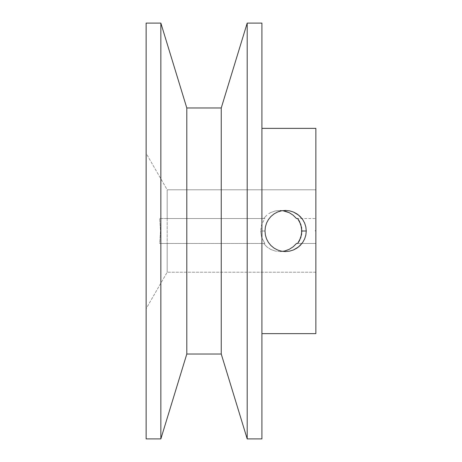 <?xml version="1.0" encoding="UTF-8"?>
<svg xmlns="http://www.w3.org/2000/svg" width="462" height="462" viewBox="0 0 462 462"><rect width="100%" height="100%" fill="white"/><g stroke="black" fill="none" stroke-linecap="round" stroke-linejoin="round"><path stroke-width="0.35" stroke-dasharray="2.31 1.73" d="M260.614 231L264.98 231L260.614 231L261.7 237.578L264.847 243.468L167.18 243.468L167.18 272.21L146.131 308.68L146.131 153.32L167.18 189.79L167.18 272.21L167.18 189.79L315.869 189.79L315.869 272.21L167.18 272.21L315.869 272.21L315.869 243.468L296.488 243.468L315.869 243.468L315.869 272.21L315.869 231L315.869 333.633L315.869 128.367L315.869 243.468L315.869 189.79L167.18 189.79L167.18 218.532L264.847 218.532L261.7 224.422L260.614 231L261.7 224.422L264.847 218.532L263.669 218.532L266.857 215.119L263.669 218.532L167.18 218.532L167.18 189.79L146.131 153.32L146.131 308.68L146.131 23.1L146.131 438.9L146.131 154.816L146.131 308.68L167.18 272.21L167.18 243.468L159.69 243.468L160.528 231.035L159.69 218.532L264.847 218.532L159.69 218.532L160.528 231.035L159.69 243.468L263.669 243.468L266.845 246.87L263.669 243.468L264.847 243.468L159.69 243.468L264.847 243.468L261.7 237.578L260.614 231M268.728 213.721L270.772 212.543L268.728 213.721M282.611 210.637L280.036 210.441L275.248 210.943L270.772 212.543L275.248 210.943L285.441 210.441M261.919 128.367L261.919 333.633L261.919 128.367M270.755 249.451L266.845 246.87L270.755 249.451L275.219 251.051L270.755 249.451M284.777 250.953L279.995 251.559L275.219 251.051L279.995 251.559L282.611 251.363M315.869 230.861L315.211 230.861L315.869 230.844M315.869 230.977L315.211 230.89L315.869 230.977M315.869 230.711L315.211 230.665L315.869 230.711M296.488 218.532L315.869 218.532L296.488 218.532M280.036 210.441L284.806 211.053M261.919 23.1L261.919 438.9L261.919 23.1M261.919 333.633L261.919 128.858L261.919 333.633M247.199 438.9L247.199 23.1L247.199 438.9M221.252 354.031L221.252 107.969L221.252 354.031M186.798 354.031L186.798 107.969L186.798 354.031M160.851 438.9L160.851 23.1L160.851 438.9M285.441 251.559L279.995 251.559M297.667 243.468L315.869 243.468L297.667 243.468"/><path stroke-width="0.69" d="M285.441 210.441L289.593 210.857L293.445 212.041L297.014 213.941L300.144 216.482L302.72 219.571L304.654 223.117L305.85 226.963L306.26 231L305.856 235.019L304.654 238.883L302.72 242.429L300.144 245.513L297.014 248.059L293.462 249.954L289.593 251.137L285.568 251.559L281.549 251.189L277.668 250.034L274.11 248.152L270.992 245.593L268.439 242.475L266.545 238.918L265.379 235.043L264.98 231L265.373 226.975L266.539 223.094L268.428 219.542L270.986 216.412L274.093 213.866L277.656 211.971L281.531 210.811L285.551 210.441L289.593 210.857L293.445 212.041L298.631 215.13L302.72 219.571L304.654 223.117L305.85 226.963L306.26 231L301.894 231L300.808 224.422L297.667 218.532L296.488 218.532L293.191 215.211L289.241 212.682L282.611 210.637M146.131 438.9L160.851 438.9L160.851 23.1L146.131 23.1L146.131 438.9L146.131 23.1L160.851 23.1L160.851 438.9L186.798 354.031L186.798 107.969L160.851 23.1L186.798 107.969L186.798 354.031L221.252 354.031L221.252 107.969L186.798 107.969L221.252 107.969L221.252 354.031L247.199 438.9L247.199 23.1L221.252 107.969L247.199 23.1L247.199 438.9L261.919 438.9L261.919 23.1L247.199 23.1L261.919 23.1L261.919 438.9L247.199 438.9L221.252 354.031L186.798 354.031L160.851 438.9L146.131 438.9M261.919 333.633L315.869 333.633L315.869 128.367L261.919 128.367L315.869 128.367L315.869 333.633L261.919 333.633M284.806 211.053L289.241 212.682L293.191 215.211L296.488 218.532L297.667 218.532L299.48 221.35L301.622 227.668L301.622 234.332L299.48 240.65L297.667 243.468L296.488 243.468L293.203 246.777L296.488 243.468L297.667 243.468L300.808 237.578L301.894 231L306.26 231L305.856 235.019L304.654 238.883L302.72 242.429L298.637 246.864L293.462 249.954L289.593 251.137L285.568 251.559L281.549 251.189L277.668 250.034L274.11 248.152L270.992 245.593L268.439 242.475L266.545 238.918L265.379 235.043L264.98 231L265.373 226.975L266.539 223.094L268.428 219.542L270.986 216.412L274.093 213.866L277.656 211.971L281.531 210.811L285.551 210.441M289.252 249.313L284.777 250.953L289.252 249.313L293.203 246.777L289.252 249.313M282.611 251.363L284.777 250.953"/></g></svg>
